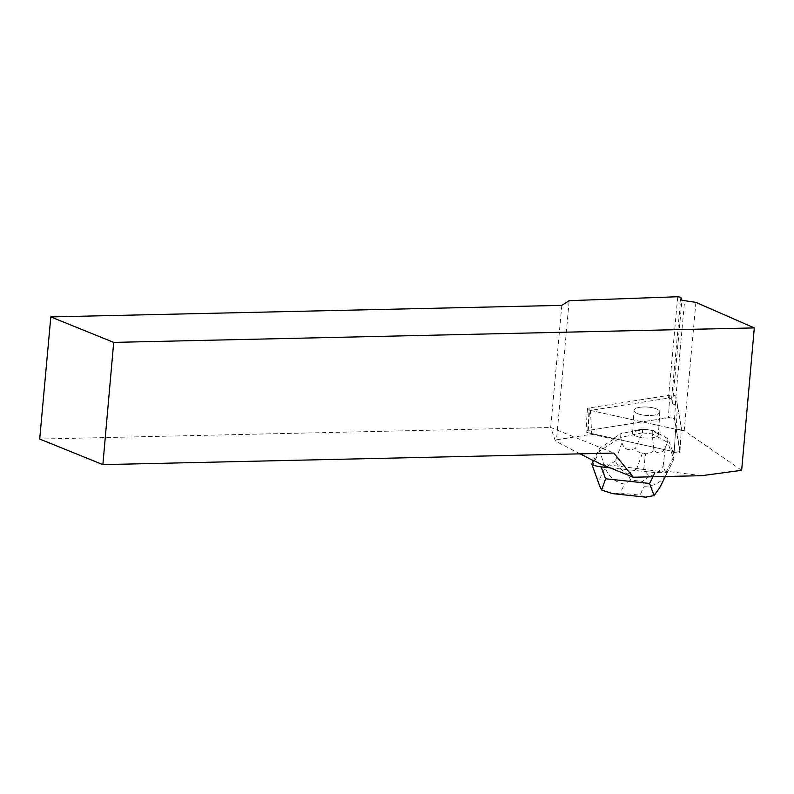<?xml version="1.0" encoding="UTF-8"?>
<svg xmlns="http://www.w3.org/2000/svg" width="794" height="794" viewBox="0 0 794 794"><rect width="100%" height="100%" fill="white"/><g stroke="black" fill="none" stroke-linecap="round" stroke-linejoin="round"><path stroke-width="0.6" stroke-dasharray="3.97 2.98" d="M652.737 407.788A12.932 4.218 -176.4 0 1 659.824 412.046A12.932 4.218 -176.4 0 1 646.653 415.441A12.932 4.218 -176.4 0 1 634.009 410.429A12.932 4.218 -176.4 0 1 652.737 407.788M589.565 410.22L675.634 429.217A3.98 1.3 3.6 0 0 681.401 428.403A3.98 1.3 3.6 0 0 681.391 428.303L675.952 396.543A3.98 1.3 3.6 0 0 669.799 395.184L589.178 407.947A3.98 1.3 3.6 0 0 587.381 408.91A3.98 1.3 3.6 0 0 589.565 410.22L588.156 432.77A3.98 1.3 -176.4 0 1 585.972 431.46A3.98 1.3 -176.4 0 1 587.768 430.497L668.389 417.733A3.98 1.3 -176.4 0 1 674.543 419.083L679.982 450.853A3.98 1.3 -176.4 0 1 679.992 450.952A3.98 1.3 -176.4 0 1 674.225 451.766L588.156 432.77M651.328 430.338A12.932 4.218 -176.4 0 1 658.415 434.586A12.932 4.218 -176.4 0 1 645.244 437.99A12.932 4.218 -176.4 0 1 632.6 432.978A12.932 4.218 -176.4 0 1 651.328 430.338M666.742 473.849L665.382 476.509L666.752 473.82L666.057 472.043L674.116 455.925L672.726 451.429L613.613 438.387L613.573 439.092L591.659 434.258L556.505 439.826L569.169 300.668M701.697 475.685L666.682 471.289M600.383 463.914L665.551 472.112L655.11 472.599L652.976 476.787M666.057 472.043L665.551 472.112M613.573 439.092L599.877 448.034L593.584 460.411M580.116 453.84L555.423 441.077L550.689 427.49L613.851 453.076M741.656 470.306L684.23 430.626L676.18 429.643L679.942 451.558A3.98 1.3 -176.4 0 1 679.942 451.657A3.98 1.3 -176.4 0 1 674.175 452.471L672.687 452.143M555.423 441.077L556.505 439.826M679.942 451.558L681.391 428.313L677.421 405.148L672.498 403.948L671.615 398.767L668.479 398.072L590.458 410.429L591.659 434.258M590.458 410.429L675.634 429.226L674.175 452.471M640.53 407.223A12.942 4.218 -176.4 0 1 658.96 410.389A12.942 4.218 -176.4 0 1 659.834 412.056A12.942 4.218 -176.4 0 1 646.653 415.461A12.942 4.218 -176.4 0 1 633.999 410.438A12.942 4.218 -176.4 0 1 640.53 407.223M657.511 433.633L657.551 432.919A12.942 4.218 -176.4 0 1 658.424 434.586A12.942 4.218 -176.4 0 1 645.244 437.99A12.942 4.218 -176.4 0 1 632.59 432.978A12.942 4.218 -176.4 0 1 635.438 430.576L635.399 431.281A12.942 4.218 -176.4 0 1 639.547 430.408L639.587 429.693A12.942 4.218 -176.4 0 1 654.613 431.291L654.574 432.005A12.942 4.218 -176.4 0 1 657.511 433.633L654.574 432.005M639.547 430.408L635.399 431.281M695.901 302.365L684.23 430.626M561.805 305.362L550.689 427.49L39.7 439.042M676.18 429.643L677.421 405.148M679.982 450.853L681.391 428.303A3.98 1.3 -176.4 0 1 681.401 428.413A3.98 1.3 -176.4 0 1 675.634 429.226L674.225 451.766L588.156 432.77C585.496 431.916 585.367 431.162 587.768 430.497L668.389 417.733C671.585 417.505 673.63 417.962 674.543 419.083L679.982 450.853C679.456 451.925 677.54 452.233 674.225 451.766M668.479 398.072L677.709 296.728M675.148 404.871L684.597 300.956M672.498 403.948L681.937 300.291M680.845 297.293L671.615 398.767M666.752 473.82L673.927 459.001L674.116 455.925M592.096 465.939L599.678 451.111L599.877 448.034M672.726 451.429L667.863 438.645L667.625 442.427L673.927 459.001L659.516 488.042M599.569 485.69L598.408 481.551L605.137 467.656L599.678 451.111L620.63 437.434L620.868 433.653L613.613 438.387M609.971 467.805L655.11 472.599M667.863 438.645L657.551 432.919M635.438 430.576L620.868 433.653M654.613 431.291L652.41 430.07L642.703 429.038L639.587 429.693M665.352 447.359L667.625 442.427L652.182 433.861L653.948 450.535C658.673 454.347 662.474 453.285 665.352 447.359L663.149 466.018L666.245 474.157C661.561 482.335 654.246 486.355 644.311 486.206L642.465 481.343L630.654 480.092L627.816 474.097L636.758 468.698L643.706 469.433L649.353 476.39C655.516 474.514 660.122 471.06 663.149 466.018M622 442.744C623.806 449.176 628.233 451.111 635.26 448.55L642.465 432.829L620.63 437.434L622 442.744L615.419 460.947C617.99 466.584 622.129 470.961 627.816 474.097M652.182 433.861L652.41 430.07M642.465 432.829L642.703 429.038M642.495 432.889L652.142 433.911M653.948 450.535C651.14 452.908 648.351 453.95 645.572 453.672L642.316 453.324C639.547 453.007 637.195 451.419 635.26 448.55M645.591 497.133L639.984 495.138L644.311 486.206M615.419 460.947L605.137 467.656C608.591 476.708 615.052 482.186 624.511 484.102L620.183 493.044L612.531 493.63M649.353 476.39L642.465 481.343M669.799 395.184L668.389 417.733M587.768 430.497L589.178 407.947M674.543 419.083L675.952 396.543M620.183 493.044L639.984 495.138M630.654 480.092L624.511 484.102M592.503 465.939L598.408 481.551M643.706 469.433L645.572 453.672M642.316 453.324L636.758 468.698M679.942 451.657L679.992 450.952M587.381 408.91L585.972 431.46M632.59 432.978L633.999 410.438L632.6 432.978M659.824 412.046L658.415 434.586L659.834 412.056"/><path stroke-width="1.19" d="M612.531 493.63L601.604 490.027L605.604 478.792L601.098 466.862C596.691 466.346 593.594 465.423 591.808 464.083L593.584 460.411L600.383 463.914L633.255 477.234L701.697 475.685L741.656 470.306L754.3 327.912L695.901 302.365L681.937 300.291L680.845 297.293L677.709 296.728L569.169 300.668L561.805 305.362L50.816 316.915L39.7 439.042L102.863 464.629L113.701 342.393L50.816 316.915M102.863 464.629L613.851 453.076L633.255 477.234M593.436 460.719L580.116 453.84M113.701 342.393L754.3 327.912M652.976 476.787L649.581 483.457L654.058 495.595L645.591 497.133M659.516 488.042L665.382 476.509L659.516 488.042L654.058 495.595M591.808 464.083L599.569 485.69M601.098 466.862L609.971 467.805M601.604 490.027L599.669 485.948M649.581 483.457L605.604 478.792M611.301 493.491L646.524 497.233"/></g></svg>

